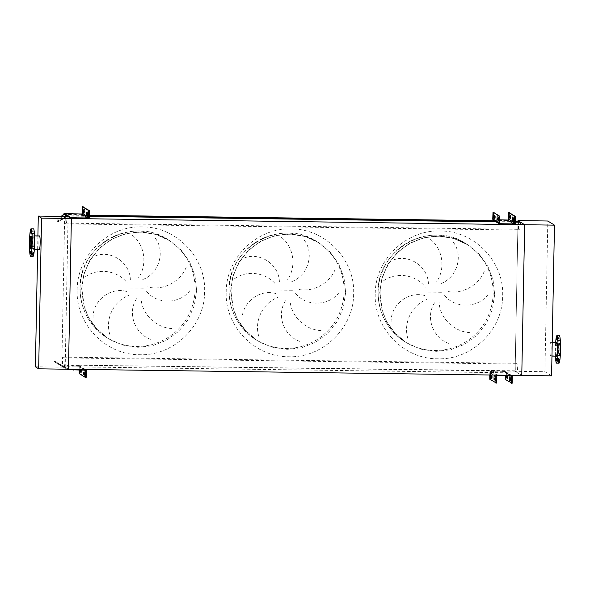 <?xml version="1.0" encoding="UTF-8"?>
<svg xmlns="http://www.w3.org/2000/svg" width="590" height="590" viewBox="0 0 590 590"><rect width="100%" height="100%" fill="white"/><g stroke="black" fill="none" stroke-linecap="round" stroke-linejoin="round"><path stroke-width="0.44" stroke-dasharray="2.95 2.21" d="M196.618 290.501L194.339 305.502L188.247 319.419L178.755 331.278L166.52 340.26L152.397 345.747L137.352 347.37L122.432 344.995L108.656 338.808L97.217 329.456L88.552 317.479L83.234 303.666L82.01 289.366C82.511 273.509 88.456 259.888 99.835 248.501C105.153 243.382 111.208 239.407 117.978 236.59C125.058 233.677 132.374 232.217 139.926 232.209C150.752 232.298 160.635 235.108 169.573 240.624L181.012 249.968L189.678 261.945L194.995 275.759L196.618 290.501L194.995 275.759L189.678 261.945L181.012 249.968L169.573 240.624L155.804 234.429L140.877 232.062L125.832 233.677L111.709 239.171L99.474 248.154L89.982 260.013L83.891 273.922L81.612 288.93C82.799 289.661 81.324 290 77.179 289.948C75.645 324.072 105.603 355.128 139.668 354.708C173.689 356.058 204.826 325.842 204.605 291.689C206.139 257.557 176.181 226.508 142.116 226.921C108.095 225.572 76.958 255.794 77.179 289.948M172.059 328.549C156.07 327.907 141.548 314.057 140.995 297.699M136.533 298.71C126.828 313.238 135.206 334.95 151.837 339.678M109.799 334.368C105.013 319.131 113.56 301.003 128.819 295.376M126.503 291.431C109.851 286.718 92.055 301.431 93.102 318.57M146.585 291.357C157.316 305.096 180.562 303.968 190.312 290.074M345.644 292.537L343.365 307.545L337.274 321.454L327.782 333.313L315.554 342.296L301.424 347.79L286.379 349.405L271.459 347.038L257.69 340.843L246.251 331.499L237.586 319.522L232.268 305.701L231.037 291.401C231.538 275.545 237.482 261.931 248.862 250.536C254.187 245.418 260.234 241.443 267.005 238.626C274.084 235.72 281.401 234.26 288.953 234.245C299.786 234.341 309.669 237.143 318.6 242.66L330.039 252.011L338.704 263.988L344.022 277.802L345.644 292.537L344.022 277.802L338.704 263.988L330.039 252.011L318.6 242.66L304.831 236.465L289.911 234.097L274.866 235.712L260.736 241.207L248.508 250.19L239.016 262.048L232.917 275.965L230.646 290.966C231.826 291.703 230.351 292.035 226.213 291.984C224.679 326.115 254.637 357.164 288.694 356.744C322.723 358.093 353.853 327.878 353.631 293.724C355.165 259.593 325.208 228.544 291.15 228.957C257.122 227.615 225.985 257.83 226.213 291.984M321.085 330.584C305.096 329.943 290.575 316.093 290.029 299.742M285.56 300.753C275.862 315.274 284.233 336.986 300.863 341.713M258.826 336.403C254.039 321.174 262.587 303.039 277.846 297.412M275.537 293.473C258.885 288.753 241.081 303.467 242.136 320.613M295.62 293.392C306.343 307.132 329.589 306.011 339.339 292.109M494.671 294.572L492.399 309.58L486.3 323.49L476.809 335.349L464.581 344.339L450.458 349.826L435.413 351.441L420.486 349.074L406.717 342.879L395.278 333.534L386.612 321.557L381.295 307.744L380.071 293.437C380.572 277.588 386.509 263.966 397.889 252.579C403.213 247.453 409.261 243.486 416.039 240.668C423.119 237.755 430.435 236.295 437.987 236.28C448.813 236.376 458.696 239.179 467.634 244.703L479.073 254.047L487.731 266.024L493.056 279.837L494.671 294.572L493.056 279.837L487.731 266.024L479.073 254.047L467.634 244.695M379.672 293.001L381.951 278.001L388.043 264.084L397.535 252.225L409.77 243.242L423.893 237.755L438.938 236.133L453.858 238.507L467.627 244.695L453.858 238.507L438.938 236.133L423.893 237.755L409.77 243.242L397.535 252.225L388.043 264.084L381.951 278.001L379.672 293.001C380.86 293.739 379.377 294.078 375.24 294.019C373.706 328.151 403.663 359.199 437.721 358.786C471.749 360.129 502.879 329.913 502.658 295.76C504.192 261.636 474.235 230.579 440.177 231C406.149 229.65 375.019 259.866 375.24 294.019M470.119 332.627C454.123 331.978 439.602 318.128 439.056 301.778M434.594 302.788C424.889 317.309 433.267 339.021 449.89 343.749M407.86 338.439C403.073 323.209 411.614 305.082 426.872 299.447M424.564 295.509C407.911 290.789 390.108 305.502 391.163 322.649M444.646 295.435C455.377 309.175 478.623 308.046 488.365 294.144M484.176 271.481C478.497 285.951 460.783 295.398 445.089 290.87M440.833 283.613C457.243 277.625 463.497 255.381 453.415 242.387M430.604 239.503C442.5 248.729 445.878 268.303 436.644 281.799M383.434 280.892C395.883 271.761 415.493 274.284 425.383 287.101M428.421 283.657C427.905 266.267 408.796 253.811 393.346 260.006M335.142 269.446C329.463 283.915 311.749 293.363 296.062 288.834M291.799 281.57C308.209 275.589 314.47 253.346 304.388 240.351M281.57 237.468C293.466 246.694 296.851 266.267 287.618 279.763M234.407 278.849C246.856 269.719 266.466 272.248 276.356 285.066M279.387 281.622C278.878 264.224 259.77 251.775 244.312 257.963M186.116 267.403C180.437 281.873 162.722 291.327 147.035 286.792M142.773 279.535C159.182 273.546 165.443 251.303 155.362 238.316M132.543 235.432C144.439 244.658 147.825 264.224 138.584 277.72M85.38 276.813C97.829 267.683 117.44 270.205 127.329 283.023M130.361 279.579C129.852 262.189 110.736 249.732 95.285 255.927M517.74 372.932L521.774 375.432L515.122 371.302L518.005 221.095L515.129 370.808L515.726 371.176L515.881 363.329L517.106 364.089L517.74 372.932L64.443 366.729L68.477 369.237L65.195 367.194L35.385 366.788M517.106 364.089L63.809 357.894L64.443 366.729M515.881 363.329L62.584 357.134L63.809 357.894M515.726 371.176L62.429 364.981L62.584 357.134M515.129 370.808L62.429 364.981M89.378 215.239L64.708 214.9L61.832 364.605M515.35 221.066L494.332 220.778M89.37 215.601L64.708 214.9M515.343 221.427L494.929 221.147M520.631 222.224L519.679 230.078L518.455 229.318L65.158 223.116L65.306 215.269M518.455 229.318L518.588 222.194M519.679 230.078L66.382 223.883L65.158 223.116M89.356 216.331L67.341 216.029L66.382 223.883M515.328 222.15L497.341 221.906M65.195 367.194L68.086 216.493L67.341 216.029M32.708 251.576L32.664 253.818L32.708 251.576L30.215 251.539M33.527 252.085L33.483 254.327L33.519 252.078L31.034 252.048M34.22 246.377L34.183 248.619L34.213 246.369L31.727 246.34M34.382 237.792L34.338 240.034L34.382 237.792L31.89 237.755M33.925 231.369L33.881 233.611L33.925 231.369L31.432 231.332M33.106 230.867L33.062 233.109L33.099 230.86L30.614 230.83M32.413 236.575L32.369 238.817L32.413 236.575M32.251 245.152L32.207 247.394L32.251 245.152M33.106 256.318A13.725 1.313 90.8 0 1 33.033 256.296A13.725 1.313 90.8 0 1 31.985 242.18A13.725 1.313 90.8 0 1 33.483 228.868M39.626 236.266A6.424 0.62 90.8 0 1 40.113 242.874A6.424 0.62 90.8 0 1 39.412 249.105A6.424 0.62 90.8 0 1 39.383 249.091A6.424 0.62 90.8 0 1 38.888 242.483A6.424 0.62 90.8 0 1 39.589 236.251A6.424 0.62 90.8 0 1 39.626 236.266M33.165 249.319A6.741 0.649 90.8 0 1 32.649 242.394A6.741 0.649 90.8 0 1 33.387 235.86A6.741 0.649 90.8 0 1 33.424 235.867A6.741 0.649 90.8 0 1 33.94 242.8A6.741 0.649 90.8 0 1 33.202 249.334A6.741 0.649 90.8 0 1 33.165 249.319M39.559 235.948A6.741 0.649 -89.2 0 0 38.859 242.667A6.741 0.649 -89.2 0 0 39.375 249.408M37.9 235.919L37.642 249.393M559.003 337.716L558.966 339.965L559.003 337.716L556.51 337.687M559.822 338.225L559.777 340.467L559.822 338.225M560.279 344.649L560.235 346.891L560.279 344.649L557.786 344.612M560.117 353.226L560.08 355.475L560.117 353.226M559.423 358.934L559.386 361.183L559.423 358.934L556.931 358.904M558.605 358.432L558.56 360.674L558.605 358.432M558.147 352.009L558.103 354.251L558.147 352.009L555.655 351.972L555.618 354.214L555.662 351.972M558.31 343.432L558.273 345.674L558.31 343.432M555.824 343.395L555.78 345.637L555.817 343.395L558.302 343.424M556.761 342.687A6.741 0.649 -89.2 0 0 556.06 349.405A6.741 0.649 -89.2 0 0 556.577 356.139M550.625 342.606A6.741 0.649 -89.2 0 0 550.588 342.591A6.741 0.649 -89.2 0 0 549.858 349.125A6.741 0.649 -89.2 0 0 550.367 356.058A6.741 0.649 -89.2 0 0 550.404 356.065A6.741 0.649 -89.2 0 0 551.141 349.531A6.741 0.649 -89.2 0 0 550.625 342.606M559.379 335.725A13.725 1.313 -89.2 0 0 557.882 349.037A13.725 1.313 -89.2 0 0 558.929 363.152A13.725 1.313 -89.2 0 0 559.003 363.175M555.655 342.665A13.725 1.313 -89.2 0 0 555.47 356.139M550.374 355.748A6.424 0.62 -89.2 0 0 550.411 355.755A6.424 0.62 -89.2 0 0 551.112 349.523A6.424 0.62 -89.2 0 0 550.618 342.915A6.424 0.62 -89.2 0 0 550.588 342.908A6.424 0.62 -89.2 0 0 549.887 349.14A6.424 0.62 -89.2 0 0 550.374 355.748M559.069 355.866A6.424 0.62 -89.2 0 0 559.106 355.873A6.424 0.62 -89.2 0 0 559.807 349.641A6.424 0.62 -89.2 0 0 559.313 343.033A6.424 0.62 -89.2 0 0 559.276 343.026A6.424 0.62 -89.2 0 0 558.575 349.258A6.424 0.62 -89.2 0 0 559.069 355.866M551.584 375.837L544.924 371.715L515.122 371.302M544.924 371.715L547.822 221.007M498.668 218.573L498.749 220.896L498.668 218.573L498.285 218.573M497.591 217.909L497.672 220.225L497.591 217.909L497.208 217.902M495.106 216.368L495.187 218.684L495.106 216.368L494.722 216.36M494.029 215.697L494.11 218.012L494.029 215.697L493.646 215.689M514.959 218.779L514.937 220.586L514.451 217.614L514.399 221.11L514.318 218.787L513.934 218.787M513.241 218.123L513.322 220.439L513.241 218.123L512.857 218.116M510.756 216.582L510.837 218.897L510.756 216.582L510.372 216.574M509.679 215.911L509.76 218.226L509.679 215.911L509.295 215.903M493.705 215.084L493.668 216.891L493.705 215.084M499.317 218.566L499.28 220.372L499.317 218.566L498.69 218.558M509.354 215.298L509.318 217.105L509.354 215.298L508.728 215.291M514.937 220.586L514.318 220.579M493.461 220.232A1.497 1.49 121.8 0 0 494.221 220.454L507.511 220.638A1.497 1.49 121.8 0 0 509.03 219.163L509.259 212.636M499.723 219.827L494.228 219.834A0.87 0.87 -58.2 0 1 493.38 218.949L493.609 212.422M510.173 378.043L510.254 380.358L510.173 378.043L509.79 378.035M506.227 375.8L506.124 374.65L505.984 375.8M506.603 375.83L506.685 378.146L506.227 375.823M511.25 378.714L511.331 381.029L511.25 378.714L510.866 378.706M507.289 375.815L507.201 375.314L507.098 375.815M507.68 376.501L507.769 378.817L507.304 376.494M494.523 377.829L494.604 380.144L494.523 377.829L494.14 377.821M490.563 375.004L490.482 374.436L490.364 375.004M490.961 375.616L491.042 377.932L490.961 375.616L490.578 375.609M495.6 378.5L495.681 380.816L495.6 378.5L495.217 378.492M492.038 376.287L492.119 378.603L492.038 376.287L491.654 376.28M511.891 378.706L511.862 380.513L511.891 378.699L511.272 378.692M505.726 375.793L505.66 375.211L505.564 375.793M506.279 375.218L506.25 377.032L506.279 375.218L505.66 375.211M496.249 378.485L496.22 380.299L496.249 378.485M490.637 375.004L490.6 376.811L490.637 375.004L490.002 374.997M505.446 379.525L512.12 383.286M506.065 379.532L506.073 372.858A1.497 1.49 121.8 0 0 504.612 371.339L491.323 371.162A1.497 1.49 121.8 0 0 489.811 372.637L493.697 375.048M489.796 379.311L490.423 379.318L490.43 372.644A0.87 0.87 -58.2 0 1 491.315 371.781L504.605 371.966A0.87 0.87 -58.2 0 1 505.453 372.851L505.401 375.786M490.423 379.318L496.47 383.072M489.759 374.997L489.811 372.637M497.259 375.1A1.497 1.49 -58.2 0 1 497.613 375.063L510.903 375.24A1.497 1.49 -58.2 0 1 511.25 375.292M88.345 212.968L88.426 215.284L88.345 212.968L87.836 212.96M87.268 212.297L87.35 214.613L87.268 212.297L86.76 212.289M84.783 210.755L84.864 213.071L84.783 210.755L84.274 210.748M83.699 210.084L83.787 212.407L83.699 210.084L83.197 210.077M83.382 209.48L83.352 211.286L83.382 209.48L82.63 209.465M88.994 212.96L88.965 214.767L88.994 212.96L88.242 212.946M59.9 219.48L62.186 218.204L59.892 219.473L60.254 220.129L62.547 218.861L60.254 220.122M67.695 216.486A0.752 0.745 121.8 0 0 67.444 216.574L62.555 219.31C59.14 221.287 57.532 222.002 57.732 221.449L57.319 221.191L64.48 214.406L81.398 214.731A1.497 1.49 121.8 0 0 82.917 213.256L83.146 206.729M57.732 221.449L56.957 220.535L61.139 216.397M57.37 220.793C57.171 221.353 58.779 220.638 62.193 218.654L62.555 219.31M66.11 216.464L62.193 218.654M57.319 221.191L56.957 220.535M70.313 213.728L70.299 214.472M75.439 214.649L75.454 213.897M84.193 372.216L84.282 374.532L84.193 372.216L83.692 372.209M79.886 370.092L80.026 368.824L80.122 370.1M80.631 370.004L80.712 372.327L80.631 370.004L79.886 369.996M85.27 372.887L85.358 375.203L85.27 372.887L84.768 372.88M80.985 370.107L81.103 369.488L81.191 370.114M81.708 370.675L81.789 372.991L81.708 370.675L81.206 370.668M85.919 372.88L85.889 374.687L85.919 372.88L85.167 372.865M79.466 370.092L79.561 369.384L79.635 370.092M80.306 369.399L80.277 371.206L80.306 369.399M67.231 369.215L64.915 367.931A1.497 1.49 -58.2 0 1 64.17 367.718L57.134 363.492L59.376 364.834L59.774 364.207L54.627 361.11L54.243 361.751L60.025 365.173L60.416 364.524L61.589 365.107L67.4 365.173L67.393 365.925L72.526 366.095L72.541 365.35L67.4 365.173M59.752 364.185L57.51 362.843L59.752 364.185M79.561 369.384L80.306 369.392M79.163 370.085L79.222 366.936A0.752 0.745 121.8 0 0 78.492 366.176L72.526 366.095M86.147 377.46L79.96 373.625L79.967 366.951A1.497 1.49 121.8 0 0 78.507 365.431L72.541 365.35M64.996 365.144L64.553 365.881L61.559 365.852L60.025 365.173M64.553 365.881L67.393 365.925M55.047 361.368L54.656 362.009L54.243 361.751M54.656 362.009L59.383 364.849L59.76 364.192M78.964 369.377L67.998 368.934L64.93 367.179A0.752 0.745 -58.2 0 1 64.561 367.076L59.774 364.207M54.627 361.11L60.416 364.524M78.964 369.333L84.931 369.414A1.497 1.49 -58.2 0 1 85.277 369.465M65.173 367.187L65.166 367.931M143.37 288.208L129.712 288.023M195.076 289.543A57.768 57.407 -58.2 0 1 107.122 337.849A57.768 57.407 -58.2 0 1 110.168 238.213A57.768 57.407 -58.2 0 1 195.076 289.543M292.404 290.251L278.738 290.059M344.103 291.585A57.768 57.407 -58.2 0 1 256.149 339.892A57.768 57.407 -58.2 0 1 259.194 240.248A57.768 57.407 -58.2 0 1 344.103 291.585M441.431 292.286L427.772 292.102M493.137 293.621A57.768 57.407 -58.2 0 1 405.183 341.927A57.768 57.407 -58.2 0 1 408.228 242.291A57.768 57.407 -58.2 0 1 493.137 293.621M81.612 288.93L83.891 273.922L89.982 260.013L99.474 248.154L111.709 239.171L125.832 233.677L140.877 232.062L155.804 234.429L168.032 239.665C132.647 215.365 78.876 244.953 80.07 287.964C80.336 309.396 89.348 326.027 107.122 337.849L95.381 327.317C90.167 321.115 86.428 314.05 84.156 306.114L82.01 289.366M230.646 290.966L232.917 275.965L239.016 262.048L248.508 250.19L260.736 241.207L274.866 235.712L289.911 234.097L304.831 236.465L317.059 241.701C281.673 217.4 227.91 246.989 229.097 290C229.363 311.431 238.382 328.062 256.149 339.892L244.407 329.353C239.193 323.158 235.454 316.093 233.19 308.157L231.037 291.401M509.03 219.163L515.313 223.064M493.38 218.949L499.664 222.85M507.511 220.638L513.794 224.539M494.221 220.454L500.504 224.355M494.228 219.834L499.76 223.263M492.864 213.587L493.483 213.595M494.265 220.454L494.28 219.834M507.459 220.638L507.474 220.011M506.552 220.601L506.567 219.981M505.652 220.542L505.66 219.923M505.018 220.52L505.025 219.9M496.441 220.402L496.456 219.782M495.851 220.409L495.866 219.79M495.106 220.446L495.121 219.827M508.506 213.801L509.133 213.809M509.657 216.906L509.273 216.899M509.893 217.054L509.273 217.046M509.915 216.058L509.295 216.051M510.733 217.577L510.35 217.57M510.97 217.725L510.35 217.717M510.992 216.729L510.372 216.714M513.219 219.119L512.843 219.111M513.455 219.266L512.835 219.259M513.477 218.27L512.857 218.263M514.296 219.79L513.92 219.782M514.539 219.93L513.912 219.923M514.554 218.934L513.934 218.927M494.265 215.844L493.646 215.837M494.243 216.84L493.624 216.832M494.007 216.692L493.631 216.685M495.342 216.515L494.722 216.501M495.327 217.511L494.7 217.504M495.084 217.363L494.708 217.356M497.827 218.057L497.208 218.049M497.813 219.052L497.186 219.045M497.577 218.905L497.193 218.897M498.904 218.72L498.285 218.713M498.889 219.716L498.27 219.709M498.653 219.576L498.27 219.569M506.073 372.858L512.363 376.759M505.453 372.851L510.306 375.86M490.43 372.644L496.714 376.545M504.612 371.339L510.903 375.24M504.605 371.966L510.888 375.867M491.315 371.781L497.599 375.683M491.323 371.162L497.613 375.063M490.327 377.998L489.707 377.991M491.359 371.781L491.374 371.162M505.977 378.212L505.35 378.205M504.553 371.966L504.568 371.339M503.646 371.929L503.661 371.309M502.746 371.87L502.754 371.25M502.112 371.848L502.12 371.221M493.535 371.73L493.55 371.11M492.945 371.737L492.96 371.11M492.2 371.774L492.215 371.154M492.252 377.43L491.632 377.423M492.274 376.435L491.654 376.427M492.016 377.283L491.632 377.276M495.814 379.643L495.194 379.628M495.836 378.647L495.217 378.632M495.578 379.495L495.202 379.488M491.175 376.759L490.555 376.752M491.197 375.764L490.57 375.756M490.939 376.612L490.555 376.612M494.737 378.972L494.118 378.964M494.759 377.976L494.14 377.969M494.501 378.824L494.118 378.817M507.901 377.644L507.282 377.637M507.666 377.497L507.282 377.489M507.924 376.649L507.297 376.641M511.464 379.857L510.844 379.842M511.228 379.709L510.844 379.702M511.486 378.861L510.866 378.846M506.825 376.973L506.205 376.966M506.589 376.826L506.205 376.826M506.84 375.978L506.22 375.97M510.387 379.186L509.767 379.178M510.151 379.038L509.767 379.031M510.409 378.19L509.782 378.183M89.341 217.238L82.917 213.256M67.444 216.574L64.133 214.517M67.82 216.478L64.48 214.406M87.822 218.713L81.398 214.731M67.887 214.443L67.474 213.683M62.916 214.635L63.278 215.284M82.276 207.887L83.02 207.901M83.942 210.232L83.197 210.224M83.92 211.227L83.175 211.22M83.684 211.08L83.175 211.072M85.019 210.903L84.274 210.888M84.997 211.899L84.252 211.891M84.761 211.751L84.252 211.744M87.504 212.444L86.76 212.437M87.482 213.44L86.737 213.433M87.246 213.292L86.745 213.285M88.581 213.115L87.836 213.101M88.559 214.111L87.814 214.096M88.323 213.964L87.822 213.956M84.414 370.159L79.222 366.936M86.391 370.933L79.967 366.951M84.916 370.166L78.492 366.176M64.915 367.931L61.559 365.852M64.17 367.718L60.858 365.66M64.561 367.076L61.242 365.018M64.93 367.179L61.589 365.107M84.931 369.414L78.507 365.431M79.215 373.61L79.96 373.625M67.998 368.934L67.983 369.679M79.864 372.305L79.119 372.29M81.693 371.671L81.184 371.663M81.929 371.818L81.184 371.811M81.944 370.822L81.199 370.815M85.255 373.883L84.746 373.876M85.491 374.031L84.746 374.023M85.513 373.035L84.768 373.02M80.616 371.007L80.107 370.999M80.852 371.147L80.107 371.14M80.867 370.151L80.122 370.144M84.178 373.212L83.669 373.205M84.414 373.359L83.669 373.352M84.429 372.364L83.684 372.356M467.627 244.695L466.093 243.744C430.7 219.443 376.936 249.024 378.124 292.035C378.389 313.467 387.409 330.098 405.183 341.927L393.434 331.396C388.227 325.193 384.488 318.128 382.217 310.193L380.071 293.437M32.671 253.818L30.186 253.789M33.49 254.327L31.005 254.29M34.183 248.619L31.698 248.582M34.345 240.034L31.86 240.005M33.888 233.611L31.403 233.581M33.07 233.109L30.584 233.072M32.376 238.817L29.891 238.78M32.214 247.394L29.729 247.365M30.724 248.987L39.412 249.105M33.387 235.86L34.53 235.875M33.202 249.334L34.345 249.349M30.894 236.133L39.589 236.251M32.244 245.152L29.758 245.116M32.406 236.568L29.92 236.538M556.481 339.929L558.966 339.965M557.299 340.437L559.785 340.467M557.756 346.861L560.242 346.891M557.594 355.438L560.08 355.475M556.901 361.146L559.386 361.183M556.082 360.645L558.568 360.674M555.625 354.214L558.111 354.251M555.787 345.637L558.273 345.674M552.218 342.613L550.588 342.591M559.106 355.873L550.411 355.755M559.276 343.026L550.588 342.908M551.96 356.087L550.404 356.065M556.112 358.396L558.597 358.432M557.624 353.196L560.109 353.226M557.329 338.188L559.814 338.225M498.808 217.4L498.181 217.393M497.731 216.737L497.105 216.722M495.239 215.188L494.619 215.18M494.162 214.524L493.542 214.517M514.451 217.614L513.831 217.607M513.374 216.95L512.754 216.936M510.888 215.402L510.269 215.394M509.812 214.738L509.192 214.731M493.675 216.891L493.056 216.884M499.288 220.372L498.668 220.365M509.325 217.105L508.705 217.098M493.786 219.701L500.077 223.603M493.697 215.084L493.078 215.077M509.76 218.226L509.141 218.219M510.837 218.897L510.217 218.89M513.322 220.439L512.703 220.431M514.399 221.11L513.779 221.103M494.11 218.012L493.491 218.005M495.187 218.684L494.568 218.676M497.672 220.225L497.053 220.218M498.749 220.896L498.13 220.889M510.306 376.87L509.686 376.863M506.744 374.657L506.117 374.65M511.382 377.534L510.763 377.526M507.82 375.329L507.201 375.314M494.656 376.656L494.037 376.649M491.094 374.444L490.474 374.436M495.733 377.32L495.113 377.312M492.171 375.115L491.551 375.1M511.862 380.513L511.242 380.498M506.25 377.032L505.63 377.017M496.22 380.299L495.593 380.285M490.607 376.811L489.98 376.804M505.372 371.56L511.382 375.292M505.047 372.091L511.331 375.992M496.242 378.485L495.622 378.478M492.119 378.603L491.5 378.596M495.681 380.816L495.062 380.808M491.042 377.932L490.423 377.925M494.604 380.144L493.985 380.137M507.769 378.817L507.142 378.81M511.331 381.029L510.711 381.022M506.685 378.146L506.065 378.138M510.254 380.358L509.635 380.351M88.478 211.788L87.733 211.781M87.401 211.124L86.656 211.109M84.916 209.583L84.171 209.568M83.839 208.912L83.094 208.904M83.352 211.286L82.607 211.272M88.965 214.767L88.22 214.753M62.547 218.861L62.186 218.204M83.787 212.407L83.043 212.393M84.864 213.071L84.119 213.064M87.35 214.613L86.605 214.605M88.426 215.284L87.681 215.276M84.333 371.044L83.588 371.036M80.764 368.831L80.019 368.824M85.41 371.715L84.665 371.7M81.848 369.502L81.103 369.488M85.889 374.687L85.144 374.672M80.277 371.206L79.532 371.191M57.51 362.843L57.127 363.484M85.292 370.277L78.868 366.294M85.41 369.465L79.267 365.653M81.789 372.991L81.044 372.983M85.358 375.203L84.613 375.196M80.712 372.327L79.967 372.312M84.282 374.532L83.529 374.525"/><path stroke-width="0.89" d="M518.588 222.194L518.013 220.601L547.822 221.007L554.475 225.137L551.584 375.837L521.774 375.432L524.672 224.731L521.774 375.432L68.477 369.237L71.375 218.529L67.82 216.478A0.752 0.745 121.8 0 0 67.695 216.486M518.005 221.095L515.35 221.066M494.332 220.778L89.378 215.239M518.603 221.471L515.343 221.427M494.929 221.147L89.37 215.601M518.013 220.601L524.672 224.731L520.631 222.224L515.328 222.15M497.341 221.906L89.356 216.331M554.475 225.137L71.375 218.529L68.086 216.493L67.835 215.733A1.497 1.49 121.8 0 0 67.09 215.918L66.11 216.464M30.179 253.781L30.223 251.539L30.179 253.781M30.997 254.29L31.041 252.048L30.997 254.29M31.69 248.582L31.735 246.34L31.69 248.582M31.853 240.005L31.89 237.755L31.853 240.005M31.395 233.581L31.432 231.332L31.395 233.581M30.577 233.072L30.621 230.83L30.577 233.072M29.884 238.78L29.928 236.538L29.884 238.78M29.721 247.357L29.766 245.116L29.721 247.357M30.547 256.259A13.725 1.313 90.8 0 1 29.5 242.143A13.725 1.313 90.8 0 1 30.997 228.839A13.725 1.313 90.8 0 1 31.071 228.861A13.725 1.313 90.8 0 1 32.118 242.969A13.725 1.313 90.8 0 1 30.621 256.281A13.725 1.313 90.8 0 1 30.547 256.259M30.997 228.839L33.483 228.868A13.725 1.313 90.8 0 1 33.556 228.891A13.725 1.313 90.8 0 1 34.604 243.006A13.725 1.313 90.8 0 1 33.106 256.318L30.621 256.281M30.931 236.148A6.424 0.62 90.8 0 1 31.425 242.756A6.424 0.62 90.8 0 1 30.724 248.987A6.424 0.62 90.8 0 1 30.687 248.973A6.424 0.62 90.8 0 1 30.193 242.365A6.424 0.62 90.8 0 1 30.894 236.133A6.424 0.62 90.8 0 1 30.931 236.148M39.375 249.408A6.741 0.649 -89.2 0 0 39.412 249.415A6.741 0.649 -89.2 0 0 40.142 242.881A6.741 0.649 -89.2 0 0 39.633 235.956A6.741 0.649 -89.2 0 0 39.596 235.941A6.741 0.649 -89.2 0 0 39.559 235.948M37.642 249.393L35.385 366.788L38.675 368.824L41.566 218.123L38.284 216.088L37.9 235.919M38.675 368.824L68.477 369.237L71.375 218.529L41.566 218.123M38.284 216.088L68.086 216.493L70.889 218.234L70.903 217.481L68.086 215.733M556.518 337.687L556.473 339.929L556.518 337.687M557.336 338.188L557.299 340.437L557.336 338.188M557.793 344.619L557.749 346.861L557.793 344.619M557.631 353.196L557.587 355.438L557.631 353.196M556.938 358.904L556.894 361.146L556.938 358.904M556.119 358.396L556.082 360.645L556.119 358.396M556.577 356.139A6.741 0.649 -89.2 0 0 556.613 356.154A6.741 0.649 -89.2 0 0 557.351 349.619A6.741 0.649 -89.2 0 0 556.835 342.687A6.741 0.649 -89.2 0 0 556.798 342.679A6.741 0.649 -89.2 0 0 556.761 342.687M555.47 356.139A13.725 1.313 -89.2 0 0 556.444 363.116A13.725 1.313 -89.2 0 0 556.518 363.138L559.003 363.175A13.725 1.313 -89.2 0 0 560.5 349.863A13.725 1.313 -89.2 0 0 559.453 335.747A13.725 1.313 -89.2 0 0 559.379 335.725L556.894 335.688A13.725 1.313 -89.2 0 0 555.655 342.665M556.518 363.138A13.725 1.313 -89.2 0 0 558.015 349.826A13.725 1.313 -89.2 0 0 556.967 335.717A13.725 1.313 -89.2 0 0 556.894 335.688M498.189 217.393L498.13 220.889L498.189 217.393M497.112 216.729L497.053 220.218L497.112 216.729M494.626 215.188L494.568 218.676L494.626 215.188M493.55 214.517L493.491 218.005L493.55 214.517M513.838 217.607L513.779 221.103L513.838 217.607M512.762 216.943L512.703 220.431L512.762 216.943M510.276 215.402L510.217 218.89L510.276 215.402M509.2 214.731L509.141 218.219L509.2 214.731M493.048 216.884L493.085 215.077L493.048 216.884M498.661 220.365L498.698 218.558L498.661 220.365M508.698 217.098L508.735 215.291L508.698 217.098M514.31 220.579L514.347 218.772L514.31 220.579M509.259 212.636L515.321 216.39L515.313 223.064A1.497 1.49 -58.2 0 1 513.794 224.539L500.504 224.355A1.497 1.49 -58.2 0 1 499.044 222.843L499.051 216.169L499.671 216.176L499.664 222.85A0.87 0.87 121.8 0 0 500.519 223.735L513.809 223.912A0.87 0.87 121.8 0 0 514.694 223.057L514.701 216.382L515.321 216.39M499.671 216.176L493.624 212.422L499.051 216.169M493.004 212.415L492.761 218.942A1.497 1.49 121.8 0 0 493.461 220.232L499.745 224.134M499.723 219.827L507.518 220.011A0.87 0.87 -58.2 0 0 508.403 219.156L508.646 212.621L514.701 216.382M509.694 376.863L509.635 380.351L509.694 376.863M505.984 375.8L506.065 378.138L506.227 375.8M510.77 377.534L510.711 381.022L510.77 377.534M507.098 375.815L507.142 378.81L507.289 375.815M494.044 376.649L493.985 380.137L494.044 376.649M490.364 375.004L490.423 377.925L490.563 375.004M495.121 377.32L495.062 380.808L495.121 377.32M491.559 375.107L491.5 378.596L491.559 375.107M511.242 380.498L511.272 378.692L511.242 380.498M505.564 375.793L505.63 377.017L505.726 375.793M495.593 380.285L495.622 378.478L495.593 380.285M489.98 376.804L490.01 374.997L489.98 376.804M511.25 375.292A1.497 1.49 -58.2 0 1 512.363 376.759L512.127 383.286L511.5 383.279L511.744 376.745A0.87 0.87 121.8 0 0 510.888 375.867L497.599 375.683A0.87 0.87 121.8 0 0 496.714 376.545L496.478 383.072L495.858 383.065L496.094 376.531A1.497 1.49 -58.2 0 1 497.259 375.1M505.401 375.786L505.446 379.525L512.127 383.286M496.478 383.072L489.796 379.311L489.759 374.997M87.6 212.953L87.681 215.276L87.836 212.96M86.523 212.289L86.605 214.605L86.76 212.289M84.038 210.748L84.119 213.064L84.274 210.748M82.954 210.077L83.043 212.393L83.197 210.077M82.637 209.465L82.6 211.272L82.637 209.465M88.249 212.946L88.212 214.753L88.249 212.946M88.699 211.876L88.603 210.556L89.348 210.564L89.444 211.884L88.699 211.876L88.596 217.231A0.752 0.745 -58.2 0 1 87.836 217.968L76.966 217.85L76.951 218.602L81.863 218.632L81.877 217.887M88.603 210.556L82.408 206.714L82.172 213.241A0.752 0.745 121.8 0 1 81.413 213.978L64.487 213.654L61.139 216.397M89.348 210.564L82.416 206.714L83.153 206.721M81.863 218.632L87.822 218.713A1.497 1.49 -58.2 0 0 89.341 217.238L89.444 211.884M70.903 217.481L76.966 217.85M76.346 217.843L76.331 218.595L76.951 218.602M76.331 218.595L70.889 218.234M83.448 372.209L83.529 374.525L83.692 372.209M84.525 372.873L84.613 375.196L84.768 372.88M81.191 370.114L81.044 372.983L80.985 370.107M85.174 372.865L85.137 374.672L85.174 372.865M79.635 370.092L79.532 371.191L79.466 370.092M86.147 377.46L85.403 377.453L85.543 376.28L86.288 376.287L86.147 377.46L85.403 377.453L79.215 373.61L79.163 370.085M67.998 368.934L67.983 369.679L84.916 370.166A0.752 0.745 -58.2 0 1 85.646 370.918L85.543 376.28M80.122 370.1L79.967 372.312L79.886 370.092M86.288 376.287L86.391 370.933A1.497 1.49 -58.2 0 0 85.69 369.642L85.41 369.465M67.983 369.679L67.231 369.215M85.277 369.465A1.497 1.49 -58.2 0 1 85.69 369.642M74.06 369.31L74.045 370.048M78.949 370.085L78.964 369.377M492.761 218.942L499.044 222.843M508.403 219.156L514.694 223.057M499.76 223.263L500.519 223.735M507.518 220.011L513.809 223.912M515.417 217.71L514.797 217.703M499.767 217.496L499.147 217.481M510.306 375.86L511.744 376.745M493.697 375.048L496.094 376.531M511.641 382.106L512.26 382.114M495.991 381.892L496.61 381.9M88.596 217.231L82.172 213.241M87.836 217.968L81.413 213.978M67.835 215.733L64.487 213.654M67.09 215.918L63.772 213.868M85.646 370.918L84.414 370.159M73.425 370.041L73.44 369.296M34.53 235.875L39.596 235.941M34.345 249.349L39.412 249.415M556.798 342.679L552.218 342.613M556.613 356.154L551.96 356.087M493.616 212.422L492.997 212.407"/></g></svg>
